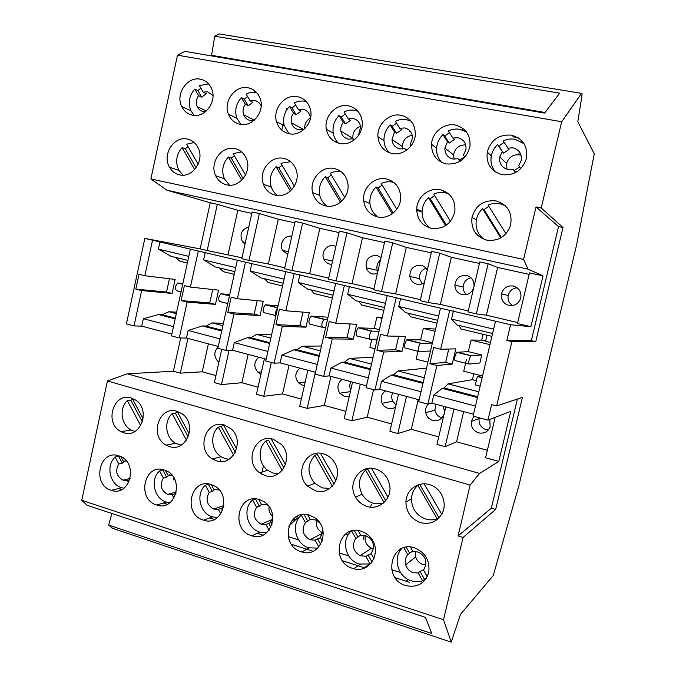 <?xml version="1.0" encoding="UTF-8"?>
<svg xmlns="http://www.w3.org/2000/svg" width="676" height="676" viewBox="0 0 676 676"><rect width="100%" height="100%" fill="white"/><g stroke="black" fill="none" stroke-linecap="round" stroke-linejoin="round"><path stroke-width="1.01" d="M517.385 399.085L491.368 508.183L495.677 509.45L463.052 537.462L443.524 619.748L451.238 642.107L460.517 614.281L493.235 575.572L518.813 485.985L576.51 245.32L594.246 153.815L577.819 121.722L581.774 96.685C582.171 93.888 582.087 92.781 581.521 93.364L561.68 121.748L541.222 207.971L562.981 227.516L535.73 341.684L511.901 341.625L506.856 340.408L510.574 324.742L530.913 326.702L543.031 275.859L528.04 269.124L167.014 190.243L150.875 178.946L177.492 55.17L561.68 121.748M495.677 509.45L522.421 397.429L496.64 405.913L511.901 341.625M112.681 528.362L108.684 525.108L111.861 513.481M107.425 380.951L127.341 373.811L479.554 473.42L470.116 485.081L107.425 380.951L81.754 500.316L87.17 505.31L425.474 617.365L431.727 633.488L108.684 525.108M127.341 373.811L173.411 371.217L180.678 337.975M171.839 334.138L141.732 326.136L134.017 325.916L126.42 323.897L144.841 238.391L200.164 248.903L210.244 202.783L167.014 190.243M545.042 112.486L211.622 55.331L214.723 36.234L559.66 93.17L544.586 113.086L184.979 51.368L177.492 55.17M213.777 56.311L213.751 55.694M581.521 93.364L219.261 33.935L214.723 36.234M463.052 537.462L458.066 535.95L491.368 508.183M496.64 405.913L491.638 404.603L487.954 420.126L473.065 416.162L495.5 321.185L510.574 324.742M479.554 473.42L498.812 461.429L510.743 411.354L487.954 420.126M470.116 485.081L458.066 535.95M512.839 136.797L518.162 137.76M562.981 227.516L558.52 226.604L536.026 206.94L541.222 207.971M536.026 206.94L523.587 259.423L528.04 269.124M558.52 226.604L531.328 340.628L506.856 340.408M531.328 340.628L535.73 341.684M473.513 414.253L431.854 403.183L427.857 404.13L418.697 401.696L440.482 308.197L495.5 321.185M144.841 238.391L440.482 308.197M543.031 275.859L529.485 272.884L517.453 323.542L530.913 326.702M476.36 313.884L468.045 311.932L479.774 261.942L488.131 263.784L476.36 313.884L486.39 315.21L517.689 322.562M428.263 302.569L420.193 300.676L431.618 251.371L439.738 253.162L428.263 302.569L440.38 304.394L468.282 310.952M381.534 291.576L373.693 289.734L384.821 241.104L392.722 242.836L381.534 291.576L395.612 293.883L420.413 299.705M336.116 280.895L328.494 279.095L339.344 231.124L347.016 232.806L336.116 280.895L352.044 283.641L373.912 288.779M291.956 270.501L284.537 268.752L295.125 221.415L302.586 223.055L291.956 270.501L309.633 273.679L328.705 278.157M248.996 260.395L241.771 258.697L252.106 211.977L259.364 213.565L248.996 260.395L268.321 263.97L284.74 267.831M210.244 202.783L217.309 204.338L207.186 250.559L241.974 257.776M207.186 250.559L200.164 248.903M187.936 338.414L180.331 373.135L202.225 371.808L215.923 375.577M180.331 373.135L173.411 371.217M495.178 417.345L485.579 457.762L498.812 461.429M453.993 409.065L445.154 446.667L456.562 441.808L487.354 450.284M445.154 446.667L436.983 444.394L445.78 406.884M406.47 396.449L397.86 433.536L411.278 429.344L438.741 436.899M397.86 433.536L389.917 431.33L398.494 394.328M360.291 384.179L351.9 420.776L367.22 417.219L391.632 423.936M351.9 420.776L344.185 418.63L352.542 382.126M315.405 372.265L307.217 408.372L324.328 405.414L345.85 411.338M307.217 408.372L299.713 406.284L307.867 370.262M271.346 362.471L263.758 396.305L282.56 393.914L301.344 399.085M263.758 396.305L256.457 394.277L264.409 358.719M229.063 350.329L221.483 384.568L241.873 382.717L258.046 387.171M221.483 384.568L214.376 382.591L221.745 349.264M111.236 490.303L111.379 490.345C129.792 497.105 138.681 463.533 120.311 456.401L118.714 455.801C99.287 448.923 91.564 484.819 111.236 490.303M123.716 432.724C140.6 438.868 151.238 409.58 135.513 400.023L131.237 397.995C113.357 391.903 103.842 423.506 121.038 431.618L123.716 432.724M81.754 500.316L443.524 619.748M405.71 585.568C417.126 587.976 424.79 583.658 428.702 572.623C430.19 560.793 425.474 552.537 414.565 547.847C391.091 539.634 381.965 578.842 405.71 585.568M420.48 522.607C429.547 524.779 436.62 521.982 441.682 514.233C448.12 503.679 441.436 487.692 429.395 484.616C418.064 480.999 405.946 490.1 405.913 502.091C406.276 512.205 411.135 519.041 420.48 522.607M301.285 551.785L301.766 551.937C320.331 558.418 331.806 528.843 314.889 517.841L309.633 515.197C287.638 507.473 279.019 545.515 301.285 551.785M315.219 490.725C330.023 496.04 343.594 476.69 334.679 462.73C332.017 458.286 328.325 455.337 323.627 453.892C306.355 447.977 293.688 473.555 307.538 486.095L315.219 490.725M352.652 568.398L353.692 568.71C369.704 573.738 382.354 552.013 371.2 538.4C368.547 534.919 365.226 532.536 361.246 531.26C338.532 523.292 329.66 561.908 352.652 568.398M366.992 506.408C379.143 510.583 392.08 498.88 389.731 485.638C388.117 477.222 383.427 471.679 375.645 469C360.367 463.829 346.796 483.07 355.61 497.156C358.305 501.753 362.099 504.837 366.992 506.408M203.315 520.089L203.544 520.165C222.565 527.06 232.392 493.987 213.743 485.605L211.208 484.582C190.564 477.298 182.41 514.233 203.315 520.089M216.489 460.829C233.203 466.905 245.261 440.211 230.896 428.677L224.432 425.077C206.239 418.85 195.499 449.185 212.357 458.911L216.489 460.829M251.531 535.688L251.844 535.789C270.907 542.617 281.419 510.549 263.099 501.161L259.643 499.648C238.341 492.153 229.958 529.629 251.531 535.688M265.077 475.541C281.199 481.397 294.102 457.398 281.571 444.588L273.248 439.256C255.232 433.088 243.63 461.809 259.609 472.744L265.077 475.541M156.578 504.972L156.748 505.023C175.515 511.876 184.827 478.405 166.22 470.733L164.251 469.972C144.233 462.899 136.299 499.302 156.578 504.972M169.389 446.557C186.297 452.709 197.595 424.41 182.309 413.957L177.12 411.329C159.012 405.152 148.948 436.324 166.119 445.146L169.389 446.557M119.145 455.945L115.131 457.094C105.743 465.274 109.74 484.43 121.562 487.666L123.936 488.207M125.195 460.897L122.263 463.246L118.663 456.385M122.263 463.246L118.739 463.99L115.131 457.094M123.674 460.998L123.15 461.108L120.793 456.63M126.319 461.007L123.15 461.108M129.843 479.757L127.325 480.374L123.04 480.171C116.458 476.352 115.021 470.961 118.739 463.99M128.575 482.757L127.325 480.374M132.454 398.857L130.831 400.226L127.358 400.581C118.866 408.203 121.055 425.128 131.203 430.02L134.972 431.398M142.408 421.951L130.831 400.226M140.701 425.669L127.358 400.581M132.15 398.299L143.143 418.917M173.386 479.985L173.867 477.797M400.538 572.538L391.7 569.707M369.569 564.13L364.305 567.772M348.748 555.959L339.09 552.875M298.581 539.904L288.162 536.575M220.334 461.488L220.714 459.764M261.587 474.045L263.437 465.84M327.387 489.83L327.657 488.621M288.77 526.182L296.756 518.653L298.04 519.058M291.474 521.019L296.756 518.653L297.33 516.126M321.176 534.344L320.889 536.22M363.181 539.482L364.144 535.291M370.676 507.118L371.352 504.195M345.597 533.964L348.182 534.775M398.401 550.517L399.938 550.999M410.746 560.37L410.653 560.886M408.169 579.501L406.107 581.242L408.186 579.509M118.393 488.554L121.638 489.601M163.313 503.02L167.293 504.304M209.619 517.943L214.368 519.472M257.395 533.33L262.93 535.113M291.424 544.29L306.296 549.081M306.769 549.233L313.047 551.261M342.47 560.734L357.072 565.44M358.069 565.761L364.795 567.933M395.19 577.718L409.504 582.332M401.882 548.473C392.435 557.903 397.961 577.059 411.278 580.811C415.123 582.011 418.9 581.994 422.601 580.768L418.182 572.995L420.024 571.431L423.506 570.012C427.984 562.314 426.176 556.314 418.055 551.979L413.061 551.692L410.416 547.045M412.681 551.024L409.69 553.281L406.234 547.205M409.69 553.281L407.78 554.709L403.825 547.754M423.497 569.995L427.274 576.62M407.78 554.709C405.397 557.582 404.687 560.945 405.668 564.79C406.918 568.702 409.428 571.33 413.188 572.673L418.182 572.995M415.529 551.523L415.689 556.948C416.898 560.725 419.331 563.26 422.973 564.544L425.905 565.018M422.601 580.768L426.286 578.377M424.418 579.146L420.024 571.431M417.836 485.334C413.856 488.892 411.735 493.429 411.473 498.964C411.828 508.884 416.602 515.585 425.779 519.067C429.657 520.207 433.46 520.114 437.195 518.813L417.836 485.334L419.509 484.455M437.195 518.813L438.918 517.613L419.703 484.405M424.114 483.864L441.698 514.216M310.276 519.438L305.4 522.582L301.302 515.171L302.747 514.529M301.302 515.171C290.739 523.672 295.302 544.121 308.653 547.813L317.737 548.135M307.918 521.399L304.065 514.436M307.648 514.706L310.36 519.607L315.05 519.836L317.281 520.85L319.985 523.216M322.258 541.07L320.128 537.226C322.224 534.665 322.959 531.657 322.342 528.193M320.678 544.45L317.602 538.882L320.424 537.758M317.602 538.882L315.134 540.183L309.988 539.761C302.789 535.46 301.259 529.731 305.4 522.582M316.512 520.427C315.616 525.928 317.559 530.026 322.334 532.722M318.878 546.943L315.134 540.183M332.313 486.238L314.94 455.311L317.399 454.568L334.029 484.143M314.94 455.311C307.081 464.311 307.039 473.665 314.796 483.365L322.342 487.903L329.778 488.427M320.517 453.283L335.938 480.67M351.25 531.099C340.687 539.854 345.546 560.26 359.15 564.046L370.11 563.953L365.834 556.323L371.149 553.636M360.663 534.978L358.001 537.09L354.317 530.516M358.001 537.09L355.779 538.392L351.63 530.998M358.195 530.592L360.899 535.392L365.724 535.654L370.076 538.29C374.267 543.284 374.563 548.304 370.989 553.348L373.929 558.587M355.779 538.392C351.579 545.355 352.999 551.117 360.038 555.672L365.834 556.323M365.31 535.527C364.33 541.265 366.392 545.515 371.513 548.261L373.245 548.827M372.02 562.052L367.998 554.903M370.11 563.953L371.056 563.294M384.053 502.513L365.564 470.082L367.727 469.228L385.7 500.747M365.564 470.082C358.829 476.986 357.655 485.022 362.049 494.173C364.702 498.677 368.428 501.702 373.236 503.24L383.131 503.316M371.47 468.299L387.973 497.198M208.808 484.033L205.394 485.25C195.448 493.59 199.707 513.371 212.264 516.827L217.478 517.554M214.883 489.306L212.289 491.444L208.461 484.346M212.289 491.444L209.239 492.398L205.394 485.25M211.284 484.607L213.912 489.466L219.286 490.015M223.612 507.456L223.072 506.459L223.967 505.175M222.624 510.625L221.373 508.301L223.604 507.448M221.373 508.301L218.373 509.366L213.751 509.087C206.814 505.065 205.31 499.496 209.239 492.398M220.832 513.937L218.373 509.366M223.435 424.9L221.289 426.573L218.297 427.114C209.754 434.533 211.318 450.917 221.153 456.765L225.218 458.641L228.944 459.283M235.349 452.261L221.289 426.573M233.583 455.092L218.297 427.114M223.384 424.807L236.625 448.982M255.469 498.922L252.613 499.978C242.363 508.403 246.774 528.505 259.711 532.08L266.707 532.713M261.654 504.254L259.373 506.189L255.427 498.964M259.373 506.189L256.584 507.253L252.613 499.978M258.705 499.387L261.392 504.304L265.93 504.507L268.364 505.665M272.183 524.035L270.848 521.602L272.893 517.571M270.907 527.314L268.744 523.359L271.27 522.371M268.744 523.359L266.006 524.534L261.173 524.204C254.075 520.055 252.545 514.402 256.584 507.253M269.023 506.527C268.566 510.532 269.825 513.853 272.808 516.481M269.099 530.204L266.006 524.534M282.188 470.437L265.871 440.997L268.609 440.355L283.937 467.995M265.871 440.997C257.505 448.163 258.452 463.778 267.654 470.302L273.028 473.048L278.436 473.715M271.177 438.792L285.517 464.615M163.381 469.727L159.587 470.961C149.928 479.225 154.052 498.685 166.228 502.023L169.921 502.716M169.414 474.865L166.609 477.138L162.899 470.158M166.609 477.138L163.313 477.983L159.587 470.961M165.333 470.352L167.851 475.076L172.017 475.203M175.752 494.333L175.414 493.7L175.988 493.539M175.414 493.7L172.169 494.655L167.724 494.409C160.964 490.497 159.494 485.022 163.313 477.983M174.019 498.136L172.169 494.655M177.264 411.684L175.388 413.205L172.143 413.653C163.584 421.207 165.536 437.963 175.625 443.279L181.168 445.171M188.19 436.924L175.388 413.205M186.449 440.177L172.143 413.653M177.061 411.312L189.196 433.764M419.137 399.812L379.667 389.325L374.943 390.044L366.079 387.686L387.23 295.623M366.502 385.835L329.111 375.898L323.703 376.405L315.117 374.124L335.676 283.447M315.531 372.299L280.109 362.885L274.067 363.198L265.744 360.984L285.737 271.659M266.15 359.184L232.595 350.269L225.953 350.388L217.883 348.241L237.327 260.226M218.272 346.467L186.483 338.025L179.284 337.966L171.459 335.887L190.379 249.148M431.854 403.183L433.747 395.063L475.456 406.031M427.857 404.13L436.873 365.488L452.252 364.068L455.827 348.833L440.667 349.264L449.743 310.385M433.747 395.063L442.214 388.362L444.174 387.999L447.985 383.867L472.423 379.659L473.808 373.769M482.554 375.983L463.728 371.209L466.448 359.64M489.956 344.65L471.054 340.045L468.324 351.647L456.646 352.289C454.88 355.711 454.314 358.466 454.948 360.536L468.89 364.034M471.054 340.045L481.735 340.146L483.12 334.274M491.908 336.386L460.863 328.908L459.08 325.452M492.593 333.488L457.052 324.962L451.509 319.072L453.427 310.867M440.667 349.264L433.637 347.515L429.86 363.705L436.873 365.488M429.86 363.705L445.628 362.404L448.754 349.036M493.624 329.119L451.509 319.072M485.655 341.101L481.735 340.146M490.463 342.495L485.605 341.312L487.041 335.22M468.324 351.647L481.76 354.968L479.867 362.987L469.009 364.068C468.443 361.998 469.017 359.243 470.733 355.787L481.76 354.968M476.327 380.656L472.423 379.659M478.811 391.826L447.985 383.867M444.174 387.999L477.662 396.711M442.214 388.362L477.459 397.539M481.768 375.78L477.307 376.498L475.329 384.881L480.163 386.114M477.307 376.498L482.14 377.732M445.628 362.404L452.252 364.068M438.656 316.005L398.772 306.481L400.631 298.412M437.659 320.306L405.718 312.642L398.772 306.481M436.992 323.162L410.484 316.774L408.169 313.233M435.099 331.291L423.286 328.418L435.623 329.051M418.224 350.227L416.146 359.15L427.916 362.133M432.42 342.774L420.633 339.859L423.286 328.418M420.633 339.859L406.665 339.876C404.73 343.205 404.197 345.918 405.068 348.022L418.562 351.41M406.665 339.876L420.328 343.273L432.353 343.087M424.283 377.74L397.961 370.938L426.522 368.124M379.667 389.325L381.517 381.323L391.286 375.112L393.609 374.85L397.961 370.938M393.609 374.85L423.159 382.54M374.943 390.044L383.706 352.002L402.017 351.41L405.499 336.386L387.382 336.023L396.204 297.744M387.382 336.023L380.58 334.333L376.912 350.278L383.706 352.002M376.912 350.278L395.595 349.788L398.722 336.251M395.595 349.788L402.017 351.41M420.328 343.273C418.444 346.627 417.903 349.348 418.706 351.444L430.494 351.038M381.517 381.323L421.021 391.717M391.286 375.112L422.973 383.36M385.464 303.313L347.684 294.297L349.492 286.337M384.492 307.546L355.939 300.702L347.684 294.297M383.85 310.36L361.609 305.003L358.795 301.386M382.008 318.362L376.87 317.112L382.193 317.543M371.8 339.217L369.907 347.439L375.028 348.731M379.413 329.668L374.276 328.401L376.87 317.112M374.276 328.401L358.162 327.835C356.075 331.071 355.576 333.75 356.658 335.879L369.73 339.158M358.162 327.835L371.428 331.13L379.042 331.257M371.496 364.094L349.416 358.39L373.067 357.258M329.111 375.898L330.91 368.023L341.895 362.26L344.566 362.108L349.416 358.39M344.566 362.108L370.414 368.826M323.703 376.405L332.22 338.938L353.286 339.124L356.675 324.311L335.795 323.204L344.363 285.5M335.795 323.204L329.204 321.565L325.646 337.265L332.22 338.938M325.646 337.265L347.058 337.552L350.151 323.965M347.058 337.552L353.286 339.124M371.428 331.13C369.375 334.392 368.868 337.079 369.899 339.2L377.208 339.267M330.91 368.023L368.335 377.859M341.895 362.26L370.228 369.628M333.961 291.018L298.167 282.483L299.933 274.642M333.014 295.192L307.656 289.108L298.167 282.483M332.389 297.964L314.179 293.57L310.884 289.886M328.029 317.179L311.078 316.148C308.847 319.292 308.374 321.937 309.667 324.091L322.334 327.269M311.078 316.148L323.956 319.351L327.522 319.435M320.39 350.886L302.299 346.213L321.497 346.011M280.109 362.885L281.858 355.12L293.992 349.788L296.975 349.729L302.299 346.213M296.975 349.729L319.334 355.542M274.067 363.198L282.348 326.28L305.991 327.192L309.287 312.599L285.821 310.783L294.153 273.645M285.821 310.783L279.433 309.194L275.969 324.657L282.348 326.28M275.969 324.657L299.941 325.671L303 312.109M299.941 325.671L305.991 327.192M323.956 319.351C321.759 322.511 321.277 325.164 322.52 327.319L325.705 327.446M281.858 355.12L317.314 364.449M293.992 349.788L319.156 356.337M284.064 279.112L250.162 271.025L251.878 263.302M283.143 283.227L260.801 277.87L250.162 271.025M282.534 285.948L268.118 282.475L264.384 278.723M278.098 305.789L265.355 304.8C262.981 307.85 262.541 310.47 264.029 312.642L275.892 315.624M270.865 338.093L256.542 334.392L271.634 334.654M232.595 350.269L234.285 342.614L247.492 337.687L250.779 337.721L256.542 334.392M250.779 337.721L269.842 342.681M225.953 350.388L234.006 314.01L260.066 315.616L263.277 301.217L237.386 298.741L245.481 262.153M237.386 298.741L231.192 297.203L227.82 312.447L234.006 314.01M227.82 312.447L254.193 314.137L257.193 300.634M254.193 314.137L260.066 315.616M277.582 308.095C275.816 310.436 275.267 312.87 275.943 315.388M234.285 342.614L267.882 351.444M247.492 337.687L269.665 343.459M235.704 267.578L203.594 259.914L205.259 252.3M234.809 271.625L215.314 266.952L203.594 259.914M234.217 274.312L223.376 271.701L219.218 267.89M229.747 294.55L220.934 293.773C218.424 296.739 218.01 299.324 219.683 301.521L227.753 303.541M222.869 325.688L212.095 322.9L223.376 323.356M186.483 338.025L188.139 330.48L202.352 325.942L205.918 326.06L212.095 322.9M205.918 326.06L221.863 330.201M179.284 337.966L187.125 302.121L215.45 304.369L218.576 290.165L190.412 287.072L198.296 251.016M190.412 287.072L184.413 285.576L181.134 300.6L187.125 302.121M181.134 300.6L209.746 302.924L212.695 289.522M209.746 302.924L215.45 304.369M188.139 330.48L219.953 338.845M202.352 325.942L221.694 330.978M188.807 256.381L158.395 249.131L160.018 241.628M187.928 260.378L171.129 256.348L158.395 249.131M187.353 263.023L179.892 261.223L175.346 257.362M182.883 283.514L177.754 283.05C175.126 285.94 174.729 288.491 176.58 290.705L181.067 291.829M176.309 313.656L168.89 311.737L176.63 312.185M141.732 326.136L143.346 318.7L158.497 314.526L162.333 314.729L168.89 311.737M162.333 314.729L175.338 318.109M134.017 325.916L141.647 290.579L172.093 293.435L175.143 279.425L144.85 275.74L152.523 240.208M144.85 275.74L139.019 274.295L135.825 289.1L141.647 290.579M135.825 289.1L166.549 292.04L169.439 278.732M166.549 292.04L172.093 293.435M143.346 318.7L173.478 326.626M158.497 314.526L175.177 318.869M218.897 362.159L218.28 361.719C213.743 356.852 213.701 351.934 218.162 346.991M208.385 343.839L202.225 371.808M261.004 373.946L257.886 372.189C253.517 366.848 253.804 361.863 258.764 357.224M248.176 354.41L241.873 382.717M330.936 376.388L324.328 405.414M349.222 396.609L344.726 396.618L339.791 393.195C336.699 387.813 337.468 383.199 342.09 379.346M350.751 389.942C349.5 387.162 349.5 384.399 350.751 381.653M304.428 385.447L302.434 385.168L298.395 382.726C294.533 377.318 295.023 372.451 299.882 368.141M289.015 365.251L282.56 393.914M395.536 407.104C393.263 408.608 390.804 409.039 388.159 408.372C385.464 407.577 383.453 405.896 382.134 403.31C380.157 398.223 381.264 394.074 385.447 390.863M373.558 389.68L367.22 417.219M396.026 404.975L392.705 401.214C391.412 398.384 391.412 395.578 392.697 392.79M443.118 406.175L444.478 410.831L444.276 413.281M444.166 413.754C442.188 419.171 438.394 421.41 432.792 420.455C428.99 419.247 426.64 416.653 425.728 412.681C425.196 409.326 426.066 406.437 428.33 404.02M418.216 399.567L411.278 429.344M441.986 417.785L441.758 417.734C438.082 416.56 435.809 414.067 434.922 410.231L435.75 404.223M489.779 419.424L490.142 426.818C487.903 431.846 484.075 433.865 478.667 432.877C473.31 430.891 470.885 427.063 471.366 421.368L473.876 416.382M463.668 411.633L456.562 441.808M488.3 429.995L486.137 429.674C480.966 427.773 478.608 424.072 479.081 418.579L479.25 417.81M251.793 213.379L237.808 210.304L217.309 204.338M294.804 222.843L278.284 219.21L259.364 213.565M339.022 232.569L319.832 228.344L302.586 223.055M384.492 242.566L362.497 237.732L347.016 232.806M431.271 252.858L406.318 247.374L392.722 242.836M479.419 263.446L451.348 257.277L439.738 253.162M529.131 274.38L497.637 267.459L488.131 263.784M508.842 305.391C503.282 303.532 500.832 299.671 501.482 293.806C503.341 287.917 507.321 285.323 513.43 286.032C519.337 288.052 521.754 292.167 520.655 298.378C518.526 303.828 514.588 306.169 508.842 305.391M497.637 267.459L486.39 315.21M512.476 305.535C508.96 303.11 507.524 299.772 508.183 295.522C509.45 290.9 512.467 288.331 517.225 287.799M473.783 287.469C471.772 292.995 467.919 295.387 462.232 294.643C457.559 293.215 455.109 290.021 454.872 285.061C455.928 278.157 459.866 274.988 466.702 275.546C471.687 277.092 474.146 280.54 474.062 285.88L473.901 286.996M451.348 257.277L440.38 304.394M466.66 294.601C464.311 292.657 463.128 290.148 463.111 287.055C463.567 282.078 466.195 278.994 470.995 277.785M406.318 247.374L395.612 293.883M424.367 282.636C422.069 284.241 419.568 284.757 416.881 284.19C412.994 283.092 410.645 280.506 409.842 276.433C409.952 268.71 413.754 265.009 421.241 265.338C423.911 265.998 425.931 267.544 427.3 269.986M422.111 283.844L419.526 278.698C419.162 273.56 421.334 270.054 426.041 268.178M377.326 273.848L372.763 274.025C369.519 273.155 367.338 271.076 366.223 267.797C365.386 259.483 368.986 255.351 377.014 255.41L381.061 257.556M362.497 237.732L352.044 283.641M377.816 271.71L377.267 270.324C376.253 266.234 377.326 262.812 380.487 260.057M331.832 264.333L329.803 264.122C327.091 263.429 325.105 261.756 323.863 259.119C320.593 252.528 327.091 243.884 333.961 245.751L335.879 246.436M319.832 228.344L309.633 273.679M287.739 254.421L282.627 250.433C278.613 244.095 284.757 234.589 291.795 236.287M278.284 219.21L268.321 263.97M244.982 244.18L242.439 241.771C239.338 234.369 241.459 229.451 248.776 227.026M237.808 210.304L228.074 254.514M523.587 259.423L150.875 178.946M192.508 115.182C204.938 118.224 217.241 101.569 211.723 88.962C209.459 83.57 205.648 80.309 200.299 79.185C187.311 76.219 175.228 94.091 181.7 106.487C184.033 111.219 187.632 114.117 192.508 115.182M179.579 174.839C192.449 178.295 204.794 160.457 198.127 147.824C195.761 143.084 192.161 140.177 187.328 139.087C173.833 135.707 161.784 154.922 169.515 167.251C171.89 171.307 175.245 173.833 179.579 174.839M502.124 174.653C513.701 175.785 521.678 170.766 526.055 159.587C528.302 146.861 523.418 138.715 511.402 135.141C498.964 134.27 490.911 139.915 487.252 152.066C486.036 163.845 490.996 171.374 502.124 174.653M486.762 240.124C498.161 241.484 506.054 236.693 510.448 225.742C512.797 213.024 507.972 204.744 495.973 200.899C483.568 199.809 475.574 205.327 471.992 217.452C470.851 229.113 475.777 236.676 486.762 240.124M392.173 153.528C403.209 156.021 415.36 145.746 415.351 133.78C414.929 123.801 410.112 117.632 400.91 115.266C389.19 112.782 376.87 124.409 377.952 136.738C378.974 145.754 383.714 151.348 392.173 153.528M377.698 216.945C388.886 219.717 401.138 209.188 400.707 197.012C400.015 187.387 395.24 181.362 386.376 178.954C374.403 176.14 361.947 188.274 363.671 200.865C364.998 209.399 369.671 214.765 377.698 216.945M446.236 163.913C458.674 164.843 466.584 159.021 469.955 146.455C470.69 135.082 465.781 127.941 455.235 125.035C444.031 122.711 431.981 132.606 431.541 144.326C431.609 154.711 436.51 161.243 446.236 163.913M431.33 228.344C443.802 229.485 451.661 223.739 454.897 211.106C455.489 199.91 450.613 192.787 440.262 189.745C428.939 187.151 416.822 197.206 416.729 209.095C417.041 219.185 421.909 225.598 431.33 228.344M339.851 143.481C351.351 146.134 363.747 134.144 362.235 121.663C360.984 113.027 356.345 107.737 348.334 105.811C336.175 103.174 323.719 116.526 326.339 129.201C328.004 136.932 332.507 141.69 339.851 143.481M325.79 205.918C337.552 208.901 350.1 196.336 347.886 183.602C346.349 175.464 341.786 170.436 334.214 168.51C321.7 165.502 309.109 179.681 312.625 192.601C314.568 199.716 318.954 204.152 325.79 205.918M289.176 133.747C301.065 136.552 313.563 122.897 310.588 110.154C308.788 102.744 304.403 98.248 297.423 96.651C284.909 93.879 272.47 108.887 276.526 121.655C278.58 128.229 282.796 132.259 289.176 133.747M275.512 195.229C287.756 198.406 300.389 183.897 296.494 170.944C294.457 164.141 290.19 159.959 283.7 158.395C270.755 155.226 258.215 171.298 263.37 184.227C265.634 190.125 269.682 193.792 275.512 195.229M240.09 124.316C252.292 127.257 264.747 112.03 260.421 99.271C258.308 92.942 254.201 89.114 248.1 87.787C235.316 84.906 223.004 101.425 228.361 114.083C230.617 119.66 234.521 123.066 240.09 124.316M226.806 184.878C239.405 188.207 251.962 171.932 246.571 159.037C244.281 153.368 240.343 149.886 234.766 148.593C221.491 145.298 209.146 163.06 215.712 175.768C218.095 180.644 221.787 183.686 226.806 184.878M200.873 88.15L197.891 90.652L194.789 89.063C189.119 95.696 187.835 102.929 190.919 110.754L194.181 115.402M208.631 83.883L199.386 85.59L203.197 92.147L206.256 93.719L201.668 97.167L197.891 90.652M201.668 97.167L198.583 95.62L194.789 89.063M212.991 95.51L207.54 91.767L203.197 92.147M198.583 95.62C196.167 99.152 195.71 102.82 197.223 106.622C198.499 109.301 200.51 110.94 203.248 111.54L205.572 111.641M188.012 146.515L185.3 148.796L182.123 147.579C176.132 154.652 175.067 162.257 178.929 170.411L183.002 175.152M194.164 142.509L186.686 144.199L198.144 164.26M196.133 167.783L185.3 148.796M194.663 169.591L182.123 147.579M504.076 142.399L498.896 145.957L497.57 144.596C494.283 147.731 492.196 151.483 491.3 155.852C490.244 161.961 491.621 167.335 495.423 171.966M524.01 143.658L514.994 139.281C510.921 138.588 506.958 139.112 503.105 140.861L508.994 149.497L503.485 153.198L498.896 145.957M503.485 153.198L497.57 144.596M520.74 168.637L518.737 165.476L521.061 161.015C522.168 154.153 519.472 149.751 512.983 147.824L507.735 148.154M515.687 172.456L514.377 170.386L519.692 166.98M514.377 170.386L513.143 169.194L507.896 169.49C501.677 167.648 498.964 163.448 499.75 156.874L502.183 151.88M521.086 155.303L519.396 154.838C512.898 154.322 508.639 157.221 506.611 163.533L506.958 169.262M515.332 172.642L513.143 169.194M488.832 206.298L483.999 209.602L482.571 208.69C479.284 211.782 477.197 215.526 476.327 219.92C475.152 228.142 477.831 234.656 484.379 239.456M505.318 205.741L499.851 203.721C495.821 202.944 491.891 203.4 488.064 205.065L505.944 233.727M501.381 237.53L483.999 209.602M500.755 237.901L482.571 208.69M396.55 123.15L392.19 126.353L390.187 124.908C385.835 129.327 383.765 134.592 383.976 140.692C384.314 145.492 386.123 149.514 389.41 152.759M411.084 121.181L406.521 119.669C402.71 119.01 399.001 119.542 395.384 121.257L399.71 128.288L401.662 129.716L396.482 133.333L392.19 126.353M396.482 133.333L394.505 131.93L390.187 124.908M410.78 146.253L409.994 144.985L412.554 137.896C412.242 132.538 409.605 129.217 404.637 127.941L399.71 128.288M406.783 150.089L407.315 149.683M406.673 149.911L404.755 148.619L399.837 148.931C395.097 147.706 392.477 144.563 391.987 139.501L394.505 131.93M412.259 135.293C406.073 136.383 402.778 140.143 402.389 146.557L402.795 149.041M405.997 150.63L404.755 148.619M382.168 185.089L378.129 188.055L376.042 187.024C371.479 191.629 369.442 197.147 369.949 203.577C370.685 209.374 373.38 213.861 378.045 217.013M393.964 182.545L392.249 182.106C388.472 181.379 384.788 181.844 381.196 183.483L396.778 209.222M393.212 213.016L378.129 188.055M392.207 213.785L376.042 187.024M449.439 132.614L444.681 135.994L443.008 134.592C439.163 138.369 437.034 142.906 436.612 148.196C436.35 153.765 438.056 158.505 441.732 162.417M466.432 131.921L459.874 129.319C455.937 128.643 452.1 129.167 448.365 130.899L452.844 138.056L454.458 139.442L449.118 143.101L444.681 135.994M449.118 143.101L447.47 141.74L443.008 134.592M464.86 157.28L463.474 155.066L466.017 149.252C466.313 143.135 463.618 139.29 457.922 137.718L452.844 138.056M460.356 161.116L459.646 159.984L464.589 156.84M459.646 159.984L458.066 158.733L452.988 159.046C447.546 157.542 444.85 153.883 444.901 148.069L447.47 141.74M465.722 144.909C458.979 144.808 454.931 148.145 453.596 154.931L454.12 159.19M459.773 161.471L458.066 158.733M434.634 195.525L430.215 198.651L428.44 197.679C424.477 201.532 422.356 206.205 422.069 211.689C422.035 218.762 424.849 224.246 430.494 228.142M448.509 193.75L445.18 192.736C441.276 191.992 437.465 192.44 433.764 194.096L450.478 221.289M446.43 225.1L430.215 198.651M445.602 225.657L428.44 197.679M345.318 113.982L341.338 117.007L339.031 115.52C334.24 120.565 332.313 126.471 333.251 133.24C333.961 137.194 335.71 140.498 338.49 143.16M357.79 111.134L354.866 110.323C351.174 109.689 347.574 110.222 344.067 111.92L348.258 118.824L350.514 120.294L345.495 123.869L341.338 117.007M345.495 123.869L343.214 122.424L339.031 115.52M358.398 135.546L360.629 126.987C359.885 122.356 357.35 119.517 353.024 118.469L348.258 118.824M354.511 139.645L353.134 138.817L348.36 139.138C344.245 138.132 341.752 135.462 340.881 131.102C340.459 127.933 341.236 125.035 343.214 122.424M360.545 126.353C355.061 128.406 352.509 132.403 352.88 138.343L352.973 138.867M353.911 140.109L353.134 138.817M331.35 174.991L327.674 177.78L325.283 176.698C320.213 182.021 318.371 188.266 319.773 195.423C320.906 200.011 323.348 203.577 327.091 206.138M341.422 171.898L340.991 171.805C337.332 171.112 333.758 171.569 330.277 173.2L344.777 197.51M341.65 201.254L327.674 177.78M340.493 202.259L325.283 176.698M295.674 105.101L292.057 107.949L289.463 106.428C284.3 112.055 282.568 118.503 284.258 125.77L288.99 133.713M306.372 101.628L304.808 101.265C301.234 100.656 297.744 101.189 294.347 102.87L298.403 109.656L300.947 111.16L296.071 114.692L292.057 107.949M296.071 114.692L293.502 113.213L289.463 106.428M310.445 118.486L310.208 116.542C309.185 112.579 306.794 110.163 303.025 109.292L298.403 109.656M303.718 129.657L298.488 129.657C294.905 128.82 292.564 126.547 291.457 122.838C290.663 119.373 291.348 116.162 293.502 113.213M310.419 118.063C306.355 120.438 304.445 124.012 304.682 128.778M303.448 129.885L303.11 129.319M282.095 165.197L278.757 167.825L276.087 166.693C270.62 172.676 269.031 179.495 271.321 187.167C272.597 190.683 274.693 193.471 277.616 195.533M290.697 161.716L280.937 163.229L294.39 186.12M291.66 189.804L278.757 167.825M290.376 191.054L276.087 166.693M247.551 96.491L244.264 99.169L241.4 97.614C235.958 103.774 234.445 110.661 236.862 118.275L240.901 124.452M256.686 92.57L256.288 92.494C252.824 91.902 249.436 92.435 246.14 94.099L250.069 100.766L252.883 102.313L248.16 105.794L244.264 99.169M248.16 105.794L245.32 104.281L241.4 97.614M261.147 106.216C259.914 103.022 257.708 101.079 254.548 100.394L250.069 100.766M245.32 104.281C243.014 107.543 242.439 111.008 243.605 114.675C244.839 117.827 247.01 119.753 250.137 120.455L254.176 120.252M234.335 155.717L231.319 158.167L228.387 156.993C222.615 163.558 221.297 170.834 224.424 178.819L229.603 185.207M241.645 151.931L233.093 153.57L245.532 175.042M243.174 178.658L231.319 158.167M241.797 180.171L228.387 156.993M520.368 153.384L519.996 154.965M522.142 142.205L521.39 140.346M443.693 191.832L443.912 190.886M462.054 129.851L462.561 128.127M392.79 182.224L393.829 182.427M409.402 131.516L409.622 130.553M286.565 108.675L286.041 111.041M283.616 121.967L281.799 130.155M252.469 120.573L252.748 119.331M256.652 101.561L256.753 101.13M254.81 91.64L254.48 90.567M518.838 154.229L519.32 151.694M521.238 141.622L521.45 140.498M416.729 209.095L422.069 211.689L416.729 210.566M450.934 642.065L111.946 528.117M470.995 355.627L456.917 352.137M420.633 343.129L406.977 339.741M371.775 331.003L358.525 327.716M324.345 319.233L311.484 316.047M277.675 307.656L265.795 304.707M229.494 295.691L221.407 293.688M182.757 284.097L178.261 282.982M131.203 430.02L121.038 431.618M424.528 568.617L421.866 570.882M411.473 498.964L405.913 502.091M314.796 483.365L307.538 486.095M362.049 494.173L355.61 497.156M221.153 456.765L212.357 458.911M267.654 470.302L259.609 472.744M175.625 443.279L166.119 445.146M456.646 352.289L470.733 355.787M265.355 304.8L277.633 307.85M220.934 293.773L229.451 295.885M177.754 283.05L182.714 284.283M501.482 293.806L508.183 295.522M454.872 285.061L463.111 287.055M409.842 276.433L419.526 278.698M366.223 267.797L377.267 270.324M323.863 259.119L332.567 261.088M282.627 250.433L288.348 251.717M242.439 241.771L245.371 242.43M190.919 110.754L181.7 106.487M178.929 170.411L169.515 167.251M491.3 155.852L487.252 152.066M476.327 219.92L471.992 217.452M383.976 140.692L377.952 136.738M369.949 203.577L363.671 200.865M436.612 148.196L431.541 144.326M333.251 133.24L326.339 129.201M319.773 195.423L312.625 192.601M284.258 125.77L276.526 121.655M271.321 187.167L263.37 184.227M236.862 118.275L228.361 114.083M224.424 178.819L215.712 175.768M272.191 519.531L261.173 524.204M212.484 516.895L203.544 520.165M257.886 372.189L261.46 371.935M453.596 154.931L444.901 148.069M382.134 403.31L392.705 401.214M415.689 556.948L405.668 564.79M206.341 110.982L197.223 106.622M130.223 478.422L123.04 480.171M166.406 502.082L156.748 505.023M402.389 146.557L391.987 139.501M471.366 421.368L479.081 418.579M223.705 505.606L213.751 509.087M121.697 487.709L111.379 490.345M260.015 532.173L251.844 535.789M360.173 564.35L353.692 568.71M425.728 412.681L434.922 410.231M339.791 393.195L350.354 391.657M352.88 138.343L340.881 131.102M506.611 163.533L499.75 156.874M218.28 361.719L218.999 361.694M303.777 129.606L291.457 122.838M322.156 533.44L309.988 539.761M371.513 548.261L360.038 555.672M254.32 120.125L243.605 114.675M298.395 382.726L305.206 382.024M176.377 491.891L167.724 494.409M309.126 547.957L301.766 551.937"/></g></svg>
